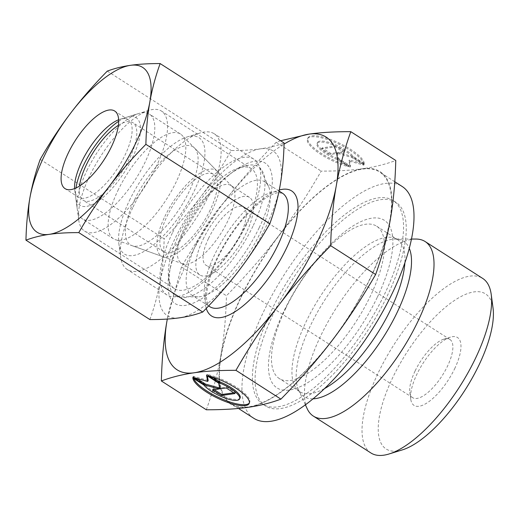 <?xml version="1.0" encoding="UTF-8"?>
<svg xmlns="http://www.w3.org/2000/svg" width="519" height="519" viewBox="0 0 519 519"><rect width="100%" height="100%" fill="white"/><g stroke="black" fill="none" stroke-linecap="round" stroke-linejoin="round"><path stroke-width="0.39" stroke-dasharray="2.6 1.95" d="M370.897 452.964A103.638 38.97 122.6 0 1 378.357 372.61A103.638 38.97 122.6 0 1 482.722 278.437M402.206 449.934A92.123 34.637 122.6 0 1 392.727 377.598A92.123 34.637 122.6 0 1 453.204 301.318A92.123 34.637 122.6 0 1 493.05 308.143M307.19 408.725A103.638 38.97 122.6 0 1 320.781 335.722A103.638 38.97 122.6 0 1 415.901 239.051M285.716 308.403A90.397 33.988 122.6 0 1 376.742 226.265A90.397 33.988 122.6 0 1 370.235 296.355A90.397 33.988 122.6 0 1 279.209 378.494A90.397 33.988 122.6 0 1 285.716 308.403M241.186 297.16A137.613 51.738 122.6 0 1 379.752 172.12A137.613 51.738 122.6 0 1 369.846 278.82A137.613 51.738 122.6 0 1 231.279 403.86A137.613 51.738 122.6 0 1 241.186 297.16M253.739 418.249A137.613 51.738 122.6 0 1 263.646 311.549A137.613 51.738 122.6 0 1 402.212 186.509M196.753 242.97A67.366 25.327 122.6 0 1 264.586 181.76A67.366 25.327 122.6 0 1 268.57 186.542A67.366 25.327 122.6 0 1 259.74 233.991A67.366 25.327 122.6 0 1 197.914 296.829A67.366 25.327 122.6 0 1 191.907 295.207A67.366 25.327 122.6 0 1 196.753 242.97M172.665 232.389A80.607 30.31 122.6 0 1 253.836 159.145A80.607 30.31 122.6 0 1 258.605 164.86A80.607 30.31 122.6 0 1 248.03 221.645A80.607 30.31 122.6 0 1 174.053 296.829A80.607 30.31 122.6 0 1 166.865 294.889A80.607 30.31 122.6 0 1 172.665 232.389M133.059 207.016A80.607 30.31 122.6 0 1 200.133 132.974A80.607 30.31 122.6 0 1 214.23 133.766A80.607 30.31 122.6 0 1 208.43 196.266A80.607 30.31 122.6 0 1 127.259 269.517A80.607 30.31 122.6 0 1 120.642 257.041A80.607 30.31 122.6 0 1 133.059 207.016M129.458 200.49A69.092 25.976 122.6 0 1 186.95 137.022A69.092 25.976 122.6 0 1 194.061 191.277A69.092 25.976 122.6 0 1 148.7 248.491A69.092 25.976 122.6 0 1 118.819 243.372A69.092 25.976 122.6 0 1 129.458 200.49M415.148 370.884A34.546 12.988 122.6 0 1 443.894 339.147A34.546 12.988 122.6 0 1 449.934 339.491A34.546 12.988 122.6 0 1 447.449 366.278A34.546 12.988 122.6 0 1 412.663 397.671A34.546 12.988 122.6 0 1 409.828 392.325A34.546 12.988 122.6 0 1 415.148 370.884M454.638 368.769A40.307 15.155 -57.4 0 0 450.486 337.123A40.307 15.155 -57.4 0 0 416.952 374.141A40.307 15.155 -57.4 0 0 410.743 399.156A40.307 15.155 -57.4 0 0 428.175 402.147A40.307 15.155 -57.4 0 0 454.638 368.769M208.502 238.481A34.546 12.988 122.6 0 1 243.288 207.094A34.546 12.988 122.6 0 1 240.803 233.881A34.546 12.988 122.6 0 1 206.017 265.267A34.546 12.988 122.6 0 1 208.502 238.481M184.608 227.393A46.061 17.322 122.6 0 1 230.994 185.536A46.061 17.322 122.6 0 1 232.155 186.49A46.061 17.322 122.6 0 1 227.679 221.25A46.061 17.322 122.6 0 1 182.643 263.769A46.061 17.322 122.6 0 1 181.293 263.107A46.061 17.322 122.6 0 1 184.608 227.393M203.117 239.253A46.061 17.322 122.6 0 1 249.503 197.395A46.061 17.322 122.6 0 1 246.188 233.109A46.061 17.322 122.6 0 1 199.802 274.966A46.061 17.322 122.6 0 1 203.117 239.253M134.57 199.763A58.154 21.863 122.6 0 1 194.599 148.116A58.154 21.863 122.6 0 1 188.942 192.011A58.154 21.863 122.6 0 1 132.092 245.688A58.154 21.863 122.6 0 1 134.57 199.763M187.009 262.659A138.184 51.958 122.6 0 1 224.377 201.761C209.644 221.1 195.345 242.827 181.481 266.948L167.313 319.062A138.184 51.958 122.6 0 1 187.009 262.659M181.481 266.948L226.453 295.759C246.324 275.492 263.6 255.672 278.281 236.301C293.014 216.961 307.313 195.235 321.177 171.114C337.46 171.147 351.382 170.329 362.943 168.662C374.549 167.027 385.494 164.296 395.77 160.481M206.322 409.77C212.907 391.391 217.753 373.343 220.854 355.625A138.184 51.958 122.6 0 1 240.913 297.199A138.184 51.958 122.6 0 1 278.281 236.301A138.184 51.958 122.6 0 1 362.943 168.662A138.184 51.958 122.6 0 1 390.171 220.348A138.184 51.958 122.6 0 1 370.112 278.781A138.184 51.958 122.6 0 1 332.744 339.679A138.184 51.958 122.6 0 1 248.088 407.318A138.184 51.958 122.6 0 1 220.854 355.625C224.007 337.94 225.869 317.985 226.453 295.759M377.209 297.471A99.551 37.433 122.6 0 1 289.297 390.074A99.551 37.433 122.6 0 1 284.133 310.738A99.551 37.433 122.6 0 1 372.045 218.142A99.551 37.433 122.6 0 1 377.209 297.471M271.45 310.44A120.914 45.464 122.6 0 1 393.207 200.568A120.914 45.464 122.6 0 1 384.501 294.318A120.914 45.464 122.6 0 1 262.744 404.191A120.914 45.464 122.6 0 1 271.45 310.44M274.149 312.166A120.914 45.464 122.6 0 1 395.9 202.3A120.914 45.464 122.6 0 1 387.193 296.051A120.914 45.464 122.6 0 1 265.443 405.916A120.914 45.464 122.6 0 1 274.149 312.166M249.334 403.004A31.095 8.881 -154.3 0 0 249.626 402.536A31.095 8.881 -154.3 0 0 249.886 401.135A31.095 8.881 -154.3 0 0 208.742 374.776L211.947 376.826M208.262 375.769L208.742 374.776M203.889 385.033L204.363 384.034L193.334 376.969A31.095 8.881 -154.3 0 0 193.691 378.5M240.102 397.95A20.52 5.865 25.7 0 1 223.449 396.263A20.52 5.865 25.7 0 1 204.363 384.034M364.267 163.472A31.095 8.881 -154.3 0 0 337.655 142.368A31.095 8.881 -154.3 0 0 307.975 137.911A31.095 8.881 -154.3 0 0 307.715 139.313A31.095 8.881 -154.3 0 0 348.859 165.671L337.824 158.6A20.52 5.865 25.7 0 1 317.498 142.491A20.52 5.865 25.7 0 1 334.152 144.178A20.52 5.865 25.7 0 1 353.231 156.407L364.267 163.472L363.787 164.465L352.758 157.4A20.52 5.865 -154.3 0 0 333.672 145.177A20.52 5.865 -154.3 0 0 317.018 143.484A20.52 5.865 -154.3 0 0 337.35 159.599L348.379 166.664A31.095 8.881 25.7 0 1 307.235 140.305A31.095 8.881 25.7 0 1 307.495 138.904A31.095 8.881 25.7 0 1 337.175 143.361A31.095 8.881 25.7 0 1 363.787 164.465M337.824 158.6L337.35 159.599M350.091 167.079L337.96 159.307L336.87 153.546L330.402 154.467L321.67 148.869L335.332 146.922L344.065 152.515L337.597 153.442L351.623 157.361L363.754 165.133L348.937 160.987L350.091 167.079L350.572 166.086L349.417 159.995L364.234 164.134L352.103 156.368L338.077 152.443L344.545 151.522L335.812 145.93L322.15 147.876L330.882 153.468L337.35 152.547L338.44 158.314L350.572 166.086M338.44 158.314L337.96 159.307M337.35 152.547L336.87 153.546M330.882 153.468L330.402 154.467M322.15 147.876L321.67 148.869M335.812 145.93L335.332 146.922M344.545 151.522L344.065 152.515M338.077 152.443L337.597 153.442M352.103 156.368L351.623 157.361M364.234 164.134L363.754 165.133M349.417 159.995L348.937 160.987M348.859 165.671L348.379 166.664M353.231 156.407L352.758 157.4M234.971 393.564L235.451 392.565L226.719 386.973L220.251 387.894L219.161 382.133L207.029 374.361L207.308 375.84M226.239 387.965L226.719 386.973M219.771 388.887L220.251 387.894M218.681 383.126L219.161 382.133M206.549 375.354L207.029 374.361M208.184 380.446L193.366 376.307L196.493 378.306M192.886 377.3L193.366 376.307M219.524 387.998L213.056 388.919L214.237 389.678M212.576 389.918L213.056 388.919M233.79 392.805L235.451 392.565M192.854 377.962L193.334 376.969M280.61 140.753L276.205 142.303C256.334 162.57 239.058 182.396 224.377 201.761A138.184 51.958 122.6 0 1 284.055 144.113M276.205 142.303L321.177 171.114M117.897 190.551A62.183 23.381 122.6 0 1 180.508 134.045A62.183 23.381 122.6 0 1 182.085 135.329A62.183 23.381 122.6 0 1 176.032 182.26A62.183 23.381 122.6 0 1 115.244 239.655A62.183 23.381 122.6 0 1 113.421 238.766A62.183 23.381 122.6 0 1 117.897 190.551M164.86 216.481A50.836 19.112 122.6 0 1 217.331 171.341A50.836 19.112 122.6 0 1 212.388 209.708A50.836 19.112 122.6 0 1 162.687 256.626A50.836 19.112 122.6 0 1 164.86 216.481M86.868 170.673A62.183 23.381 122.6 0 1 138.612 113.551A62.183 23.381 122.6 0 1 149.485 114.167A62.183 23.381 122.6 0 1 145.009 162.382A62.183 23.381 122.6 0 1 82.391 218.888A62.183 23.381 122.6 0 1 77.286 209.267A62.183 23.381 122.6 0 1 86.868 170.673M118.695 121.271A52.049 19.573 122.6 0 1 127.006 117.119A52.049 19.573 122.6 0 1 132.364 157.99A52.049 19.573 122.6 0 1 98.195 201.093A52.049 19.573 122.6 0 1 75.683 197.233A52.049 19.573 122.6 0 1 75.975 187.943M210.156 210.026A46.061 17.322 122.6 0 1 163.77 251.884A46.061 17.322 122.6 0 1 167.086 216.163A46.061 17.322 122.6 0 1 213.471 174.313A46.061 17.322 122.6 0 1 210.156 210.026M118.41 125.287A46.061 17.322 122.6 0 1 132.877 122.679A46.061 17.322 122.6 0 1 129.562 158.392A46.061 17.322 122.6 0 1 83.183 200.243A46.061 17.322 122.6 0 1 79.504 186.01M118.656 119.753A46.061 17.322 122.6 0 1 120.155 119.227A46.061 17.322 122.6 0 1 128.206 119.681A46.061 17.322 122.6 0 1 124.891 155.395A46.061 17.322 122.6 0 1 78.512 197.252A46.061 17.322 122.6 0 1 74.73 190.123A46.061 17.322 122.6 0 1 74.58 188.546M156.329 166.314A71.259 26.793 122.6 0 1 84.578 231.065A71.259 26.793 122.6 0 1 78.726 220.037A71.259 26.793 122.6 0 1 89.703 175.811A71.259 26.793 122.6 0 1 148.998 110.359A71.259 26.793 122.6 0 1 161.461 111.066A71.259 26.793 122.6 0 1 156.329 166.314M246.175 223.877A71.259 26.793 122.6 0 1 174.423 288.629A71.259 26.793 122.6 0 1 168.578 277.6A71.259 26.793 122.6 0 1 179.555 233.375A71.259 26.793 122.6 0 1 238.844 167.922A71.259 26.793 122.6 0 1 251.306 168.63A71.259 26.793 122.6 0 1 246.175 223.877M252.935 226.226A76.676 28.83 122.6 0 1 202.605 289.719A76.676 28.83 122.6 0 1 169.434 284.036A76.676 28.83 122.6 0 1 170.602 266.338A76.676 28.83 122.6 0 1 181.248 236.443A76.676 28.83 122.6 0 1 229.456 174.475A76.676 28.83 122.6 0 1 245.046 166.015A76.676 28.83 122.6 0 1 252.935 226.226M259.189 227.737A83.488 31.393 122.6 0 1 195.689 302.026A83.488 31.393 122.6 0 1 169.544 271.411A83.488 31.393 122.6 0 1 181.131 238.863A83.488 31.393 122.6 0 1 233.628 171.393A83.488 31.393 122.6 0 1 259.189 227.737M40.21 159.391L164.16 238.805C177.952 224.766 190.188 210.727 200.872 196.688C211.538 182.643 221.665 167.248 231.253 150.516C242.568 150.549 252.429 149.972 260.836 148.778C269.238 147.578 276.99 145.644 284.094 142.985M149.894 319.561C154.487 306.839 157.919 294.052 160.189 281.214A97.883 36.804 122.6 0 1 174.403 239.823A97.883 36.804 122.6 0 1 200.872 196.688A97.883 36.804 122.6 0 1 260.836 148.778A97.883 36.804 122.6 0 1 280.124 185.393A97.883 36.804 122.6 0 1 265.916 226.777A97.883 36.804 122.6 0 1 239.447 269.912A97.883 36.804 122.6 0 1 179.483 317.823A97.883 36.804 122.6 0 1 160.189 281.214C162.453 268.362 163.777 254.226 164.16 238.805M107.31 71.103L231.253 150.516M312.912 398.839A92.246 34.682 122.6 0 1 298.613 390.08A92.246 34.682 122.6 0 1 310.712 325.095A92.246 34.682 122.6 0 1 392.176 239.291A92.246 34.682 122.6 0 1 395.374 239.051A92.246 34.682 122.6 0 1 409.309 248.38M324.265 388.718A90.397 33.988 122.6 0 1 310.881 393.558A90.397 33.988 122.6 0 1 299.684 391.611A90.397 33.988 122.6 0 1 306.191 321.521A90.397 33.988 122.6 0 1 386.013 237.436A90.397 33.988 122.6 0 1 397.217 239.382A90.397 33.988 122.6 0 1 404.865 262.925M274.214 191.822A67.366 25.327 122.6 0 1 282.557 193.276L278.061 192.698C273.636 193.191 267.551 196.422 259.811 202.391L246.116 215.476C230.734 232.908 219.245 251.877 211.655 272.391C206.912 287.494 205.446 297.387 207.256 302.058C208.197 305.029 209.073 306.586 209.871 306.716A67.366 25.327 122.6 0 1 214.723 254.485A67.366 25.327 122.6 0 1 274.214 191.822M206.264 308.39A74.275 27.929 122.6 0 1 216.884 258.397A74.275 27.929 122.6 0 1 279.261 190.006M376.742 226.265L397.217 239.382L395.374 239.051L411.515 239.051M394.771 181.741L379.752 172.12M279.053 191.031L264.586 181.76M268.57 186.542L258.605 164.86M253.836 159.145L214.23 133.766M186.95 137.022L200.133 132.974M443.894 339.147L450.486 337.123M449.934 339.491L243.288 207.094M249.503 197.395L230.994 185.536M232.155 186.49L194.599 148.116M395.9 202.3L393.207 200.568M317.018 143.484L317.498 142.491M307.495 138.904L307.975 137.911M249.626 402.536L249.146 403.529M265.443 405.916L262.744 404.191M182.643 263.769L132.092 245.688M199.802 274.966L181.293 263.107M412.663 397.671L206.017 265.267M409.828 392.325L410.743 399.156M118.819 243.372L120.642 257.041M166.865 294.889L127.259 269.517M197.914 296.829L174.053 296.829M208.625 305.918L191.907 295.207M238.455 408.453L231.279 403.86M305.36 404.736L298.613 390.08L299.684 391.611L279.209 378.494M217.331 171.341L182.085 135.329M180.508 134.045L149.485 114.167M127.006 117.119L138.612 113.551M163.77 251.884L83.183 200.243M213.471 174.313L132.877 122.679M75.683 197.233L77.286 209.267M113.421 238.766L82.391 218.888M162.687 256.626L115.244 239.655M78.512 197.252L65.031 188.618M74.73 190.123L78.726 220.037M174.423 288.629L84.578 231.065M168.578 277.6L169.434 284.036M170.602 266.338L169.544 271.411M229.456 174.475L233.628 171.393M238.844 167.922L245.046 166.015M251.306 168.63L161.461 111.066M120.155 119.227L148.998 110.359M128.206 119.681L114.731 111.047"/><path stroke-width="0.78" d="M411.515 239.051L415.901 239.051A103.638 38.97 122.6 0 1 425.145 241.549L482.722 278.437A103.638 38.97 122.6 0 1 491.221 294.474A103.638 38.97 122.6 0 1 475.261 358.791A103.638 38.97 122.6 0 1 389.023 453.989A103.638 38.97 122.6 0 1 370.897 452.964L313.32 416.076A103.638 38.97 122.6 0 1 307.19 408.725L305.36 404.736M491.221 294.474L493.05 308.143A92.123 34.637 122.6 0 1 478.862 365.318A92.123 34.637 122.6 0 1 402.206 449.934L389.023 453.989M425.145 241.549A103.638 38.97 122.6 0 1 417.685 321.903A103.638 38.97 122.6 0 1 313.32 416.076M394.771 181.741L402.212 186.509A137.613 51.738 122.6 0 1 392.306 293.209A137.613 51.738 122.6 0 1 253.739 418.249L238.455 408.453M330.668 245.682C331.252 223.455 333.114 203.493 336.267 185.808A138.184 51.958 122.6 0 1 316.207 244.241A138.184 51.958 122.6 0 1 278.839 305.14C293.52 285.768 310.797 265.949 330.668 245.682L375.639 274.493C361.775 298.613 347.477 320.34 332.744 339.679C318.063 359.044 300.786 378.864 280.915 399.137C270.633 402.952 259.695 405.683 248.088 407.318C236.528 408.985 222.606 409.802 206.322 409.77L161.351 380.959C171.627 377.138 182.571 374.413 194.177 372.778C205.738 371.111 219.66 370.294 235.944 370.326C249.808 346.205 264.106 324.472 278.839 305.14A138.184 51.958 122.6 0 1 194.177 372.778A138.184 51.958 122.6 0 1 166.949 321.092C163.796 338.777 161.928 358.733 161.351 380.959M350.799 131.67C334.515 131.638 320.593 132.455 309.032 134.123A138.184 51.958 122.6 0 1 336.267 185.808C339.368 168.091 344.214 150.043 350.799 131.67L395.77 160.481C395.193 182.707 393.324 202.663 390.171 220.348C387.07 238.065 382.231 256.114 375.639 274.493M208.262 375.769A31.095 8.881 25.7 0 1 249.405 402.128A31.095 8.881 25.7 0 1 249.146 403.529A31.095 8.881 25.7 0 1 219.466 399.072A31.095 8.881 25.7 0 1 192.854 377.962L203.889 385.033A20.52 5.865 -154.3 0 0 222.969 397.256A20.52 5.865 -154.3 0 0 239.622 398.942A20.52 5.865 -154.3 0 0 219.297 382.834L208.262 375.769M226.239 387.965L234.971 393.564L221.308 395.51L212.576 389.918L219.044 388.991L205.018 385.072L192.886 377.3L207.704 381.446L206.549 375.354L218.681 383.126L219.771 388.887L226.239 387.965M207.308 375.84L208.184 380.446L207.704 381.446M196.493 378.306L205.498 384.079L219.524 387.998L219.044 388.991M205.018 385.072L205.498 384.079M214.237 389.678L221.788 394.518L233.79 392.805M221.308 395.51L221.788 394.518M211.947 376.826L219.771 381.841A20.52 5.865 25.7 0 1 240.102 397.95L239.622 398.942M219.297 382.834L219.771 381.841M193.691 378.5A31.095 8.881 -154.3 0 0 221.068 398.579A31.095 8.881 -154.3 0 0 249.334 403.004M235.944 370.326L280.915 399.137M167.313 319.062L166.949 321.092A138.184 51.958 122.6 0 1 167.319 319.062M284.055 144.113A138.184 51.958 122.6 0 1 309.032 134.123L280.61 140.753M75.975 187.943A52.049 19.573 122.6 0 1 83.695 164.932A52.049 19.573 122.6 0 1 118.695 121.271M79.504 186.01A46.061 17.322 122.6 0 1 86.498 164.529A46.061 17.322 122.6 0 1 118.41 125.287M74.58 188.546A46.061 17.322 122.6 0 1 81.827 161.539A46.061 17.322 122.6 0 1 118.656 119.753M111.416 146.76A46.061 17.322 122.6 0 1 65.031 188.618A46.061 17.322 122.6 0 1 68.346 152.904A46.061 17.322 122.6 0 1 114.731 111.047A46.061 17.322 122.6 0 1 111.416 146.76M25.95 240.154C33.054 237.488 40.806 235.561 49.201 234.354A97.883 36.804 122.6 0 1 29.914 197.745A97.883 36.804 122.6 0 1 44.121 156.355A97.883 36.804 122.6 0 1 70.59 113.22C59.925 127.272 49.798 142.66 40.21 159.391C35.623 172.12 32.191 184.9 29.914 197.745C27.65 210.597 26.333 224.733 25.95 240.154L149.894 319.561C161.208 319.6 171.069 319.016 179.483 317.823C187.878 316.622 195.631 314.689 202.734 312.029L78.784 232.616C88.373 215.885 98.506 200.496 109.172 186.444C119.85 172.405 132.092 158.366 145.884 144.327C146.267 128.907 147.584 114.77 149.848 101.919A97.883 36.804 122.6 0 1 135.641 143.309A97.883 36.804 122.6 0 1 109.172 186.444A97.883 36.804 122.6 0 1 49.201 234.354C57.615 233.161 67.476 232.583 78.784 232.616M160.144 63.571C148.836 63.539 138.975 64.116 130.561 65.31A97.883 36.804 122.6 0 1 149.848 101.919C152.125 89.08 155.557 76.293 160.144 63.571L284.094 142.985C283.711 158.405 282.388 172.542 280.124 185.393C277.853 198.232 274.421 211.019 269.828 223.741C260.24 240.472 250.113 255.867 239.447 269.912C228.769 283.958 216.527 297.997 202.734 312.029M145.884 144.327L269.828 223.741M107.31 71.103C93.511 85.142 81.275 99.181 70.59 113.22A97.883 36.804 122.6 0 1 130.561 65.31C122.16 66.51 114.414 68.443 107.31 71.103M409.309 248.38A92.246 34.682 122.6 0 1 396.964 312.801A92.246 34.682 122.6 0 1 315.5 398.605A92.246 34.682 122.6 0 1 312.912 398.839M404.865 262.925A90.397 33.988 122.6 0 1 390.71 309.473A90.397 33.988 122.6 0 1 324.265 388.718M279.261 190.006A74.275 27.929 122.6 0 1 282.472 189.312A74.275 27.929 122.6 0 1 286.326 248.497A74.275 27.929 122.6 0 1 220.737 317.589A74.275 27.929 122.6 0 1 206.264 308.39M279.053 191.031L282.557 193.276A67.366 25.327 122.6 0 1 277.71 245.506A67.366 25.327 122.6 0 1 218.22 308.169A67.366 25.327 122.6 0 1 209.871 306.716L208.625 305.918"/></g></svg>
